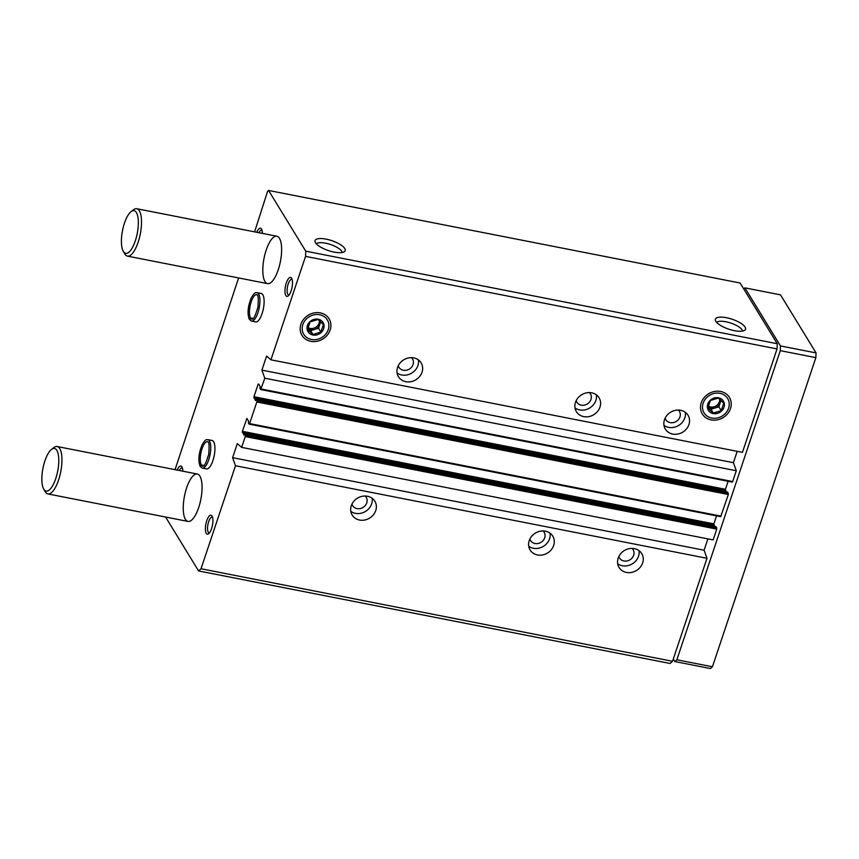 <?xml version="1.0" encoding="UTF-8"?>
<svg xmlns="http://www.w3.org/2000/svg" width="859" height="859" viewBox="0 0 859 859"><rect width="100%" height="100%" fill="white"/><g stroke="black" fill="none" stroke-linecap="round" stroke-linejoin="round"><path stroke-width="1.29" d="M367.491 496.266A13.282 11.672 -31.5 0 1 374.846 501.216A13.282 11.672 -31.5 0 1 369.606 518.106A13.282 11.672 -31.5 0 1 352.19 515.089A13.282 11.672 -31.5 0 1 353.64 501.495A13.282 11.672 -31.5 0 1 367.491 496.266M545.422 531.184A13.282 11.672 -31.5 0 1 552.766 536.145A13.282 11.672 -31.5 0 1 547.527 553.024A13.282 11.672 -31.5 0 1 530.11 550.007A13.282 11.672 -31.5 0 1 531.571 536.424A13.282 11.672 -31.5 0 1 545.422 531.184M634.382 548.643A13.282 11.672 -31.5 0 1 641.737 553.604A13.282 11.672 -31.5 0 1 636.498 570.494A13.282 11.672 -31.5 0 1 619.071 567.466A13.282 11.672 -31.5 0 1 620.531 553.883A13.282 11.672 -31.5 0 1 634.382 548.643M254.597 231.855L267.589 191.342L268.588 190.462L305.75 251.182L305.546 256.379L270.939 359.814L266.601 356.077L261.898 370.122L264.787 378.196L260.749 389.557L259.923 388.289L260.148 386.496L258.58 383.93L258.054 384.402L253.931 396.729L255.445 400.541L256.111 399.489L256.884 400.713L256.83 401.969L249.604 423.594L249.174 424.142L248.348 422.886L248.573 421.082L246.909 418.44L242.356 431.315L243.881 435.137L244.536 434.085L245.309 435.298L245.266 436.565L241.647 447.367L237.309 443.631L232.606 457.675L235.495 465.75L201.027 568.755L672.533 661.301L670.084 663.481L198.579 570.934L165.583 517.021M235.495 465.75L707 558.296L672.533 661.301M241.647 447.367L713.142 539.914L716.76 529.112L715.976 526.642M727.552 492.057L728.335 494.516L720.68 516.688L249.303 424.11M264.787 378.196L736.292 470.743L732.673 481.545L732.255 482.103L260.878 389.514M413.791 357.902A13.282 11.672 -31.5 0 1 421.135 362.863A13.282 11.672 -31.5 0 1 415.896 379.753A13.282 11.672 -31.5 0 1 398.479 376.736A13.282 11.672 -31.5 0 1 399.94 363.142A13.282 11.672 -31.5 0 1 413.791 357.902M591.711 392.831A13.282 11.672 -31.5 0 1 599.067 397.781A13.282 11.672 -31.5 0 1 593.827 414.672A13.282 11.672 -31.5 0 1 576.4 411.654A13.282 11.672 -31.5 0 1 577.86 398.061A13.282 11.672 -31.5 0 1 591.711 392.831M680.672 410.291A13.282 11.672 -31.5 0 1 688.027 415.251A13.282 11.672 -31.5 0 1 682.787 432.131A13.282 11.672 -31.5 0 1 665.371 429.113A13.282 11.672 -31.5 0 1 666.82 415.531A13.282 11.672 -31.5 0 1 680.672 410.291M310.786 341.324A15.892 13.959 148.5 0 0 330.586 322.479A15.892 13.959 148.5 0 0 305.246 317.508A15.892 13.959 148.5 0 0 310.786 341.324M711.112 419.901A15.892 13.959 148.5 0 0 730.923 401.056A15.892 13.959 148.5 0 0 705.583 396.085A15.892 13.959 148.5 0 0 711.112 419.901M270.939 359.814L742.444 452.36L777.051 348.926L305.546 256.379M175.032 469.658L238.619 277.94M315.5 242.753A15.892 5.251 18.5 0 0 329.759 251.011A15.892 5.251 18.5 0 0 344.556 251.569A15.892 5.251 18.5 0 0 331.799 240.649A15.892 5.251 18.5 0 0 315.038 241.69A15.892 5.251 18.5 0 0 315.5 242.753M715.837 321.33A15.892 5.251 18.5 0 0 730.096 329.588A15.892 5.251 18.5 0 0 744.882 330.146A15.892 5.251 18.5 0 0 732.126 319.226A15.892 5.251 18.5 0 0 715.375 320.267A15.892 5.251 18.5 0 0 715.837 321.33M305.75 251.182L777.255 343.729L777.051 348.926M268.588 190.462L740.093 283.008L777.255 343.729M257.099 292.651L261.265 293.467A14.496 5.004 101.1 0 1 262.811 294.723A14.496 5.004 101.1 0 1 262.811 311.183A14.496 5.004 101.1 0 1 255.681 321.91L251.515 321.094A14.496 5.004 -78.9 0 0 259.214 307.833A14.496 5.004 -78.9 0 0 257.099 292.651C255.961 293.155 255.542 290.653 251.215 297.933C247.768 306.717 247.156 313.879 249.378 319.419M207.91 439.658L212.076 440.474A14.496 5.004 101.1 0 1 213.633 441.719A14.496 5.004 101.1 0 1 213.623 458.18A14.496 5.004 101.1 0 1 206.504 468.907L202.327 468.091A14.496 5.004 -78.9 0 0 210.025 454.841A14.496 5.004 -78.9 0 0 207.91 439.658C206.783 440.152 206.353 437.65 202.026 444.93C198.59 453.713 197.967 460.875 200.19 466.416M291.137 290.836A9.664 3.339 101.1 0 1 288.194 295.947A9.664 3.339 101.1 0 1 285.446 286.251A9.664 3.339 101.1 0 1 291.663 278.316A9.664 3.339 101.1 0 1 291.137 290.836M256.744 232.284A9.664 3.339 101.1 0 1 261.544 229.106A9.664 3.339 101.1 0 1 262.371 233.39M211.572 528.629A9.664 3.339 101.1 0 1 208.63 533.74A9.664 3.339 101.1 0 1 205.881 524.054A9.664 3.339 101.1 0 1 212.098 516.119A9.664 3.339 101.1 0 1 211.572 528.629M177.179 470.077A9.664 3.339 101.1 0 1 181.979 466.909A9.664 3.339 101.1 0 1 182.806 471.183M199.889 476.111A24.149 8.343 101.1 0 1 199.879 503.546A24.149 8.343 101.1 0 1 188.003 521.424A24.149 8.343 101.1 0 1 184.47 496.115A24.149 8.343 101.1 0 1 197.302 474.028A24.149 8.343 101.1 0 1 199.889 476.111M279.454 238.308A24.149 8.343 101.1 0 1 279.443 265.742A24.149 8.343 101.1 0 1 267.568 283.631A24.149 8.343 101.1 0 1 264.035 258.323A24.149 8.343 101.1 0 1 276.877 236.236A24.149 8.343 101.1 0 1 279.454 238.308M201.027 568.755L198.579 570.934M737.194 451.34L733.403 462.679L736.292 470.743M728.11 481.287L725.436 489.276L726.123 491.745M716.535 515.883L713.861 523.861L714.559 526.342M707.902 538.883L704.112 550.222L707 558.296M261.898 370.122L733.403 462.679M232.606 457.675L704.112 550.222M742.563 331.08A13.819 4.563 18.5 0 0 730.837 323.081A13.819 4.563 18.5 0 0 716.664 322.415M342.236 252.503A13.819 4.563 18.5 0 0 330.511 244.504A13.819 4.563 18.5 0 0 316.337 243.827M685.321 412.309A13.282 11.672 -31.5 0 1 678.696 425.441A13.282 11.672 -31.5 0 1 663.975 425.366M678.363 410.054A7.967 7.001 -31.5 0 1 679.394 411.332A7.967 7.001 -31.5 0 1 676.258 421.458A7.967 7.001 -31.5 0 1 665.8 419.654A7.967 7.001 -31.5 0 1 665.134 418.15M639.021 550.662A13.282 11.672 -31.5 0 1 632.396 563.794A13.282 11.672 -31.5 0 1 617.685 563.719M632.063 548.407A7.967 7.001 -31.5 0 1 633.104 549.685A7.967 7.001 -31.5 0 1 629.958 559.821A7.967 7.001 -31.5 0 1 619.511 558.006A7.967 7.001 -31.5 0 1 618.845 556.503M596.361 394.839A13.282 11.672 -31.5 0 1 589.725 407.982A13.282 11.672 -31.5 0 1 575.015 407.907M589.403 392.595A7.967 7.001 -31.5 0 1 590.434 393.873A7.967 7.001 -31.5 0 1 587.288 403.998A7.967 7.001 -31.5 0 1 576.84 402.184A7.967 7.001 -31.5 0 1 576.174 400.681M550.061 533.203A13.282 11.672 -31.5 0 1 543.436 546.335A13.282 11.672 -31.5 0 1 528.725 546.26M543.103 530.948A7.967 7.001 -31.5 0 1 544.144 532.226A7.967 7.001 -31.5 0 1 540.998 542.351A7.967 7.001 -31.5 0 1 530.551 540.547A7.967 7.001 -31.5 0 1 529.885 539.033M418.43 359.921A13.282 11.672 -31.5 0 1 411.805 373.053A13.282 11.672 -31.5 0 1 397.094 372.978M411.472 357.666A7.967 7.001 -31.5 0 1 412.513 358.944A7.967 7.001 -31.5 0 1 409.367 369.08A7.967 7.001 -31.5 0 1 398.92 367.265A7.967 7.001 -31.5 0 1 398.254 365.762M372.14 498.274A13.282 11.672 -31.5 0 1 365.515 511.416A13.282 11.672 -31.5 0 1 350.794 511.33M365.182 496.019A7.967 7.001 -31.5 0 1 366.213 497.297A7.967 7.001 -31.5 0 1 363.078 507.433A7.967 7.001 -31.5 0 1 352.619 505.618A7.967 7.001 -31.5 0 1 351.954 504.115M179.359 470.507A8.032 2.77 101.1 0 1 182.097 467.908A8.032 2.77 101.1 0 1 182.43 468.037M209.478 532.87A8.032 2.77 101.1 0 1 209.113 532.859A8.032 2.77 101.1 0 1 207.942 524.452A8.032 2.77 101.1 0 1 212.205 517.107A8.032 2.77 101.1 0 1 212.549 517.247M258.924 232.714A8.032 2.77 101.1 0 1 261.662 230.105A8.032 2.77 101.1 0 1 261.995 230.244M289.043 295.067A8.032 2.77 101.1 0 1 288.678 295.067A8.032 2.77 101.1 0 1 287.507 286.659A8.032 2.77 101.1 0 1 291.77 279.315A8.032 2.77 101.1 0 1 292.114 279.454M131.062 211.625L133.424 209.8A24.149 8.343 101.1 0 1 136.753 208.726A24.149 8.343 101.1 0 1 139.341 210.809A24.149 8.343 101.1 0 1 139.319 238.244A24.149 8.343 101.1 0 1 127.454 256.122A24.149 8.343 101.1 0 1 124.77 253.877L123.277 251.29A21.733 7.506 101.1 0 1 122.515 230.545A21.733 7.506 101.1 0 1 131.062 211.625A21.733 7.506 101.1 0 1 136.388 212.538A21.733 7.506 101.1 0 1 135.25 241.014A21.733 7.506 101.1 0 1 123.277 251.29M780.466 345.93L780.283 350.655L676.849 659.787L674.863 661.548L710.447 668.538L712.433 666.767L815.867 357.634L816.05 352.92L780.509 294.852L744.925 287.862L780.466 345.93L816.05 352.92M674.863 661.548L673.306 659.003M743.722 288.946L744.925 287.862M780.283 350.655L815.867 357.634M676.849 659.787L712.433 666.767M51.497 449.418L53.849 447.593A24.149 8.343 101.1 0 1 57.188 446.53A24.149 8.343 101.1 0 1 59.776 448.602A24.149 8.343 101.1 0 1 59.754 476.047A24.149 8.343 101.1 0 1 47.889 493.925A24.149 8.343 101.1 0 1 45.205 491.67L43.712 489.093A21.733 7.506 101.1 0 1 42.95 468.338A21.733 7.506 101.1 0 1 51.497 449.418A21.733 7.506 101.1 0 1 56.823 450.331A21.733 7.506 101.1 0 1 55.674 478.817A21.733 7.506 101.1 0 1 43.712 489.093M720.014 393.315A13.819 12.144 -31.5 0 1 724.824 414.027A13.819 12.144 -31.5 0 1 702.78 409.7A13.819 12.144 -31.5 0 1 720.014 393.315M718.511 397.792A8.815 7.742 -31.5 0 1 721.581 411.01A8.815 7.742 -31.5 0 1 707.526 408.25A8.815 7.742 -31.5 0 1 718.511 397.792M710.393 400.519L707.88 408.014L713.303 413.061L721.227 410.634L723.729 403.139L718.317 398.093L710.393 400.519M710.962 409.238L714.924 408.014A7.248 6.367 148.5 0 1 708.245 406.704A7.248 6.367 148.5 0 1 708.203 406.661L710.962 409.238L713.303 413.061M718.886 406.801L720.132 403.054A7.248 6.367 148.5 0 1 714.924 408.014L718.886 406.801L721.227 410.634M720.379 399.907A7.248 6.367 148.5 0 1 720.132 403.054L721.002 400.477M719.702 399.295A7.248 6.367 -31.5 0 1 710.533 406.983A7.248 6.367 -31.5 0 1 708.342 406.124M319.677 314.738A13.819 12.144 -31.5 0 1 324.498 335.45A13.819 12.144 -31.5 0 1 302.454 331.123A13.819 12.144 -31.5 0 1 319.677 314.738M318.184 319.215A8.815 7.742 -31.5 0 1 321.255 332.433A8.815 7.742 -31.5 0 1 307.189 329.673A8.815 7.742 -31.5 0 1 318.184 319.215M310.056 321.942L307.554 329.437L312.966 334.484L320.89 332.057L323.403 324.562L317.98 319.505L310.056 321.942M310.625 330.661L314.587 329.437A7.248 6.367 148.5 0 1 307.919 328.127A7.248 6.367 148.5 0 1 307.876 328.084L310.625 330.661L312.966 334.484M318.549 328.224L319.806 324.477A7.248 6.367 148.5 0 1 314.587 329.437L318.549 328.224L320.89 332.057M320.053 321.33A7.248 6.367 148.5 0 1 319.806 324.477L320.665 321.9M319.365 320.718A7.248 6.367 -31.5 0 1 310.196 328.406A7.248 6.367 -31.5 0 1 308.016 327.547M200.802 466.877C199.793 466.018 199.986 465.395 201.403 465.02L203.948 465.514L201.393 464.998L200.759 466.802M253.158 318.496L250.57 317.991L249.948 319.806M253.137 318.517L250.592 318.013C249.174 318.399 248.981 319.022 249.99 319.881M245.266 436.565L716.76 529.112M249.604 423.594L721.098 516.141M256.83 401.969L728.335 494.516M261.179 388.998L732.673 481.545M258.054 384.402L258.988 384.585M253.931 396.729L725.436 489.276M253.877 397.985L725.383 490.532M256.165 399.532L727.659 492.078M256.884 400.713L728.389 493.259M246.479 418.999L247.413 419.181M242.356 431.315L713.861 523.861M242.313 432.571L713.808 525.117M244.59 434.117L716.084 526.674M245.309 435.298L716.814 527.856M201.403 465.02A12.434 4.295 -78.9 0 0 202.724 466.072C202.552 464.558 203.572 471.376 208.748 454.175C210.122 437.489 206.826 442.868 207.513 441.666A12.434 4.295 -78.9 0 0 201.403 450.868A12.434 4.295 -78.9 0 0 201.393 464.998M250.592 318.013A12.434 4.295 -78.9 0 0 251.912 319.076C251.73 317.551 252.761 324.38 257.936 307.178C259.3 290.482 256.003 295.861 256.701 294.669A12.434 4.295 -78.9 0 0 250.592 303.861A12.434 4.295 -78.9 0 0 250.57 317.991M260.749 389.557L732.255 482.103M256.111 399.489L727.605 492.035M249.174 424.142L720.68 516.688M244.536 434.085L716.041 526.631M127.454 256.122L267.568 283.631M136.753 208.726L276.877 236.236M47.889 493.925L188.003 521.424M57.188 446.53L197.302 474.028M789.131 437.564L785.706 447.775M202.327 468.091L200.233 466.501M251.515 321.094L249.421 319.494"/></g></svg>
